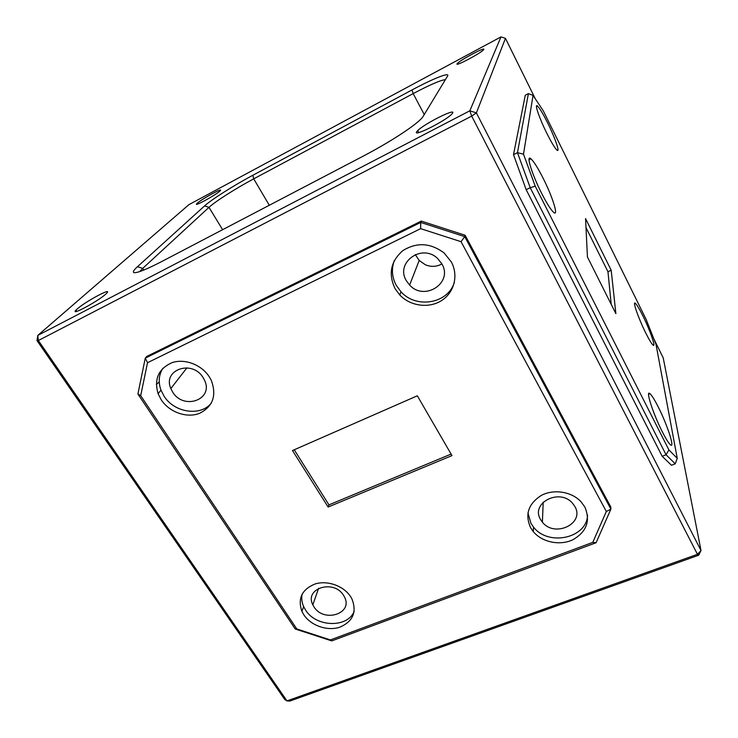 <?xml version="1.0" encoding="UTF-8"?>
<svg xmlns="http://www.w3.org/2000/svg" width="738" height="738" viewBox="0 0 738 738"><rect width="100%" height="100%" fill="white"/><g stroke="black" fill="none" stroke-linecap="round" stroke-linejoin="round"><path stroke-width="1.11" d="M451.287 261.879L444.128 252.977C430.485 242.811 416.702 242.036 402.791 250.671C390.706 261.317 388.133 273.973 395.051 288.632L399.775 294.979C410.328 306.141 428.778 308.687 441.435 300.652C454.174 292.728 458.741 275.449 451.287 261.879M394.323 260.514C391.251 269.029 391.933 277.368 396.361 285.532L401.038 291.833C416.204 309.001 447.901 303.678 454.331 282.479M209.389 376.961C201.649 364.766 184.814 358.299 172.083 362.644C158.559 368.677 153.901 379.037 158.107 393.714L161.262 399.858C169.38 412.201 186.613 418.345 199.325 413.428C212.922 406.656 216.907 395.633 211.289 380.356L209.389 376.961M162.913 368.197C158.771 374.803 158.126 382.109 160.967 390.107L164.094 396.214C174.389 412.81 200.773 416.666 211.409 403.013M543.048 178.07C537.891 167.932 533.851 161.511 530.945 158.808C525.64 153.827 531.877 174.279 541.738 193.522C546.895 203.559 550.852 209.841 553.629 212.359C558.98 217.166 552.513 196.622 543.048 178.07M547.725 123.098C543.113 113.864 539.699 108.182 537.485 106.051C534.081 102.85 539.321 118.274 546.849 133.338C551.461 142.526 554.828 148.107 556.95 150.1C560.363 153.19 555.031 137.757 547.725 123.098M483.796 49.464C485.622 46.595 460.909 59.649 457.495 63.33L457.099 63.791C454.645 66.992 479.783 53.809 483.353 50.009L483.796 49.464M452.689 112.997C455.669 108.006 424.193 123.892 417.717 130.58L416.666 131.807C412.579 137.323 444.627 121.41 451.499 114.427L452.689 112.997M219.841 191.096L220.219 190.727C224.02 186.926 201.852 198.992 197.295 203.19L196.815 203.66C192.904 207.526 215.57 195.173 219.841 191.096M105.848 294.038L106.779 293.115C112.914 286.787 85.174 301.694 77.158 309.01L75.959 310.163C69.704 316.565 98.292 301.15 105.848 294.038M172.692 392.118L170.838 388.548C162.323 369.683 192.286 359.286 203.107 377.625L204.454 380.088C214.177 399.406 183.799 410.632 172.692 392.118M415.273 254.564L419.193 260.459L425.236 264.693C430.697 267.036 436.093 266.879 441.416 264.232M406.38 280.754C394.922 262.691 421.97 243.042 437.652 258.521L441.868 263.844C453.363 282.949 424.387 301.611 409.627 285.062L406.38 280.754M313.936 606.802L312.82 604.8C304.111 588.297 333.899 578.979 343.576 595.4L344.369 596.784C353.751 613.582 323.751 623.232 313.936 606.802M350.744 596.83C343.871 585.981 327.552 580.077 315.135 583.952C301.907 589.385 297.497 598.527 301.925 611.378L303.835 614.809C310.956 625.667 327.377 631.341 339.757 627.217C353.059 621.451 357.091 611.959 351.851 598.739L350.744 596.83M302.156 594.025C301.279 598.195 301.777 602.393 303.65 606.608L305.55 610.022C315.947 627.272 347.552 628.241 354.203 611.322M540.631 519.607C530.152 503.141 559.625 487.753 572.559 503.27L574.837 506.452C585.179 523.602 554.561 538.103 542.393 522.144L540.631 519.607M584.883 507.089L581.037 501.775C571.692 491.6 553.749 488.759 541.305 495.419C528.251 503.851 524.709 514.663 530.696 527.864L533.27 531.581C541.95 542.218 559.699 545.945 572.697 539.838C586.581 531.895 590.649 520.982 584.883 507.089M527.938 512.91L530.963 523.325L533.509 527.033C548.048 546.572 586.941 538.353 587.54 515.142M658.167 406.822C654.615 399.802 651.903 395.448 650.04 393.751C645.086 388.843 652.992 413.677 662.42 432.007C665.925 438.889 668.582 443.132 670.372 444.737C675.344 449.387 667.198 424.442 658.167 406.822M642.816 315.744C639.431 308.936 636.968 304.803 635.418 303.355C632.106 300.098 638.37 318.253 645.713 332.893C649.08 339.628 651.506 343.677 652.992 345.043C656.294 348.142 649.929 329.96 642.816 315.744M535.308 98.8L505.456 38.339L476.388 112.896L701.008 550.511L698.692 555.216L289.73 701.1L286.971 700.906L697.456 554.321L471.693 116.097L38.358 340.522L286.971 700.906L284.73 699.467L36.992 340.569L38.358 340.522L37.795 335.403L469.848 110.792L500.973 36.9L188.91 204.657L37.795 335.403L36.992 340.569M526.166 189.675L662.18 456.296L666.063 454.783L530.216 187.701L526.166 189.675L513.5 154.666L517.467 152.683L528.408 93.615L525.281 95.239L513.5 154.666M677.244 458.335L655.99 344.295L646.11 319.342L543.352 110.977L533.048 95.386L523.491 154.177L535.235 186.188L668.905 449.922L677.244 458.335L675.242 463.815L671.469 465.263L662.18 456.296M698.692 555.216L697.456 554.321L701.008 550.511L663.222 357.875L653.85 338.88M592.78 542.375L606.332 511.499L461.065 241.695L420.651 228.66L147.517 362.709L140.7 395.651L296.796 628.97L330.412 639.929L592.78 542.375L596.101 542.725L331.749 640.898L295.228 628.997L137.905 394.027L140.7 395.651M451.979 455.604L417.321 395.799L292.488 450.549L328.133 507.034L451.979 455.604M611.202 270.265L585.557 218.596L587.439 256.981L615.879 313.659L611.202 270.265L607.964 271.722L611.193 304.314M421.269 221.096L146.761 356.454L145.266 358.151L420.697 222.433L421.269 221.096L465.115 235.237L464.719 236.63L610.898 509.137L610.75 506.895L465.115 235.237M606.332 511.499L610.898 509.137L596.101 542.725M675.242 463.815L666.063 454.783L668.905 449.922M471.693 116.097L476.388 112.896L469.848 110.792L471.693 116.097M523.491 154.177L517.467 152.683L530.216 187.701L535.235 186.188M296.796 628.97L295.228 628.997M330.412 639.929L331.749 640.898M420.651 228.66L420.697 222.433L464.719 236.63L461.065 241.695M451.093 454.082L328.954 504.875L328.133 507.034M137.48 266.695L204.574 205.92C211.465 199.574 233.983 185.321 252.885 175.238L411.998 89.962C433.105 78.597 450.429 71.66 447.542 76.097L423.012 116.586C421.38 119.196 416.481 123.394 408.298 129.168C395.605 137.988 380.743 146.89 363.705 155.884L161.843 261.473C146.272 269.518 136.964 273.226 133.929 272.608C132.572 272.054 133.753 270.08 137.48 266.695L142.711 268.383L139.713 271.584M328.954 504.875L294.231 449.793M586 227.599L607.964 271.722M445.374 79.667C440.549 80.156 429.82 84.805 413.169 93.606L253.706 178.854C236.16 188.19 215.284 201.446 208.983 207.35L142.711 268.383L143.79 270.062M156.327 384.433L159.251 381.998M137.905 394.027L145.266 358.151L147.517 362.709M505.456 38.339L500.973 36.9M528.408 93.615L533.048 95.386M269.305 205.265L253.706 178.854L252.885 175.238M204.574 205.92L208.983 207.35L222.608 229.693M424.249 114.547L413.169 93.606L411.998 89.962M160.967 390.107L158.107 393.714M529.017 159.759L530.945 158.808M536.452 106.576L537.485 106.051M457.883 64.095L457.495 63.33M418.76 132.545L417.717 130.58M160.137 374.184L159.288 372.893M186.935 367.819L170.838 388.548M318.613 588.297L312.82 604.8M303.65 606.608L301.925 611.378M648.582 394.341L650.04 393.751M634.56 303.733L635.418 303.355M533.509 527.033L533.27 531.581M543.205 502.144L542.393 522.144M419.193 260.459L409.627 285.062M76.761 311.353L75.959 310.163M197.157 204.214L196.815 203.66M140.69 270.394L141.133 271.086M401.038 291.833L399.775 294.979"/></g></svg>
